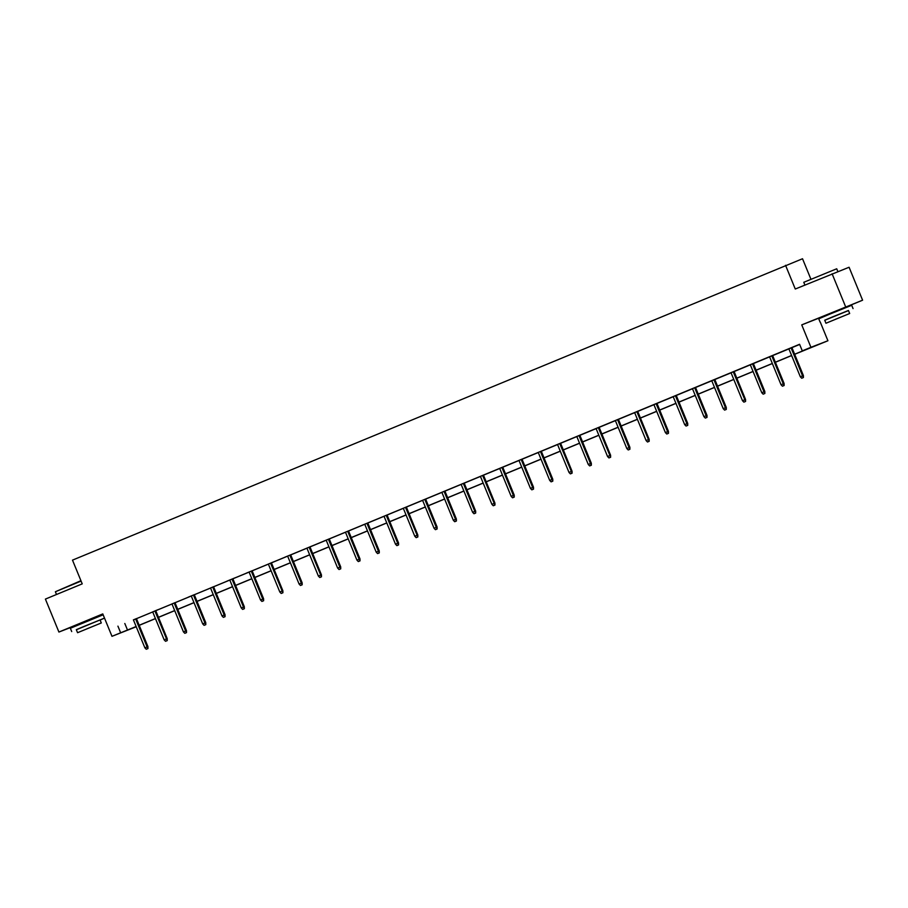 <?xml version="1.0" encoding="UTF-8"?>
<svg xmlns="http://www.w3.org/2000/svg" width="908" height="908" viewBox="0 0 908 908"><rect width="100%" height="100%" fill="white"/><g stroke="black" fill="none" stroke-linecap="round" stroke-linejoin="round"><path stroke-width="1.36" d="M95.544 617.213L77.611 624.568M843.929 307.755L826.008 315.11M136.234 626.758L111.979 636.315L136.132 626.52M810.765 278.847L802.524 258.746L72.492 560.134L82.231 583.867L45.4 599.087L58.918 632.047L77.691 624.761M95.601 617.349L102.956 614.307M785.545 265.295L795.272 289.016L849.082 267.247L862.6 300.196L801.741 324.882L810.935 347.299L827.926 340.75L794.67 354.302M801.741 324.882L826.087 315.303M843.986 307.891L862.6 300.196M820.253 322.056L827.926 340.75M832.103 273.785L845.609 306.745M794.636 354.234L809.176 348.218L802.286 350.874L799.585 344.28L133.431 619.926M136.472 618.666L152.714 611.958M155.756 610.698L171.987 603.99M175.028 602.73L191.27 596.011M194.312 594.751L210.542 588.043M213.584 586.784L229.826 580.064M232.868 578.816L249.098 572.097M252.152 570.837L268.382 564.129M271.424 562.869L287.654 556.15M290.708 554.901L306.938 548.182M309.98 546.922L326.222 540.215M329.264 538.955L345.494 532.236M348.536 530.987L364.778 524.268M367.819 523.008L384.05 516.3M387.092 515.04L403.334 508.321M406.375 507.073L422.606 500.353M425.648 499.094L441.89 492.386M444.931 491.126L461.162 484.407M464.204 483.158L480.446 476.439M483.487 475.179L499.718 468.471M502.76 467.211L519.001 460.492M522.043 459.244L538.274 452.524M541.316 451.265L557.557 444.557M560.599 443.297L576.83 436.578M579.871 435.329L596.113 428.61M599.155 427.35L615.386 420.642M618.427 419.382L634.669 412.663M637.711 411.415L653.942 404.696M656.983 403.436L673.225 396.728M676.267 395.468L692.498 388.749M695.539 387.5L711.781 380.781M714.823 379.521L731.053 372.813M734.095 371.554L750.337 364.834M753.379 363.586L769.609 356.867M772.651 355.607L788.893 348.899M791.935 347.639L799.653 344.45M791.912 347.582L788.87 348.842M772.629 355.55L766.829 357.922L769.587 356.81L781.05 384.754L783.275 383.834L771.8 355.857M753.356 363.518L750.314 364.778M731.019 372.723L742.494 400.7L745.547 399.463L734.061 371.463L736.831 370.351L731.031 372.757M714.8 379.465L711.759 380.724M706.56 417.578L705.323 418.089L707.014 417.396L706.163 415.728L706.991 415.41L695.505 387.41L698.275 386.297L689.717 389.804L692.475 388.692L703.938 416.647L706.163 415.728L694.688 387.75M676.244 395.411L673.203 396.671M668.004 433.513L666.767 434.024L668.458 433.343L667.607 431.663L668.436 431.345L656.949 403.356L659.719 402.244L651.161 405.751L653.919 404.639L665.382 432.583L667.607 431.663L656.132 403.697M634.635 412.584L646.11 440.562L649.152 439.324L637.677 411.324L640.435 410.212L634.647 412.607M618.405 419.326L612.605 421.698L615.363 420.586L626.826 448.529L629.051 447.61L617.576 419.632M596.079 428.531L607.554 456.508L610.596 455.26L599.121 427.271L601.879 426.158L596.091 428.553M579.849 435.261L574.038 437.633L576.807 436.521L588.27 464.476L590.495 463.557L579.02 435.579M557.523 444.466L568.998 472.444L572.04 471.207L560.565 443.206L563.323 442.094L557.535 444.5M541.293 451.208L538.251 452.468M522.021 459.176L516.209 461.548L518.979 460.435L530.442 488.391L532.667 487.471L521.192 459.493M502.737 467.155L499.695 468.414M480.411 476.359L491.886 504.337L494.928 503.089L483.453 475.1L486.211 473.987L480.423 476.382M464.181 483.101L461.139 484.35M455.941 521.203L454.704 521.714L456.395 521.022L455.544 519.353L456.372 519.036L444.897 491.035L447.655 489.934L439.097 493.441L441.867 492.329L453.319 520.273L455.544 519.353L444.08 491.376M425.625 499.037L422.583 500.297M403.288 508.242L414.763 536.219L417.816 534.982L406.341 506.982L409.099 505.87L403.3 508.264M387.069 514.984L384.027 516.243M378.829 553.086L377.592 553.596L379.283 552.915L378.432 551.247L379.26 550.918L367.785 522.929L370.543 521.816L361.986 525.323L364.744 524.211L376.207 552.166L378.432 551.247L366.957 523.269M348.513 530.93L345.471 532.179M329.229 538.898L323.43 541.27L326.188 540.158L337.651 568.102L339.876 567.182L328.401 539.204M306.904 548.103L318.379 576.081L321.432 574.832L309.946 546.843L312.715 545.731L306.915 548.126M290.674 554.845L284.874 557.206L287.632 556.093L299.095 584.048L301.32 583.129L289.845 555.151M268.348 564.038L279.823 592.016L282.876 590.779L271.39 562.778L274.159 561.677L268.359 564.072M252.118 570.78L246.318 573.152L249.076 572.04L260.539 599.995L262.764 599.076L251.289 571.098M243.877 608.893L242.64 609.404L244.343 608.712L243.492 607.043L244.32 606.726L232.834 578.725L235.603 577.613L227.034 581.12L229.803 580.008L241.267 607.963L243.492 607.043L232.017 579.066M213.562 586.727L210.52 587.987M194.289 594.695L188.478 597.067L191.248 595.954L202.711 623.91L204.936 622.99L193.461 595.012M175.006 602.674L171.964 603.922M152.68 611.867L164.155 639.845L167.197 638.608L155.722 610.607L158.48 609.506L152.692 611.901M136.45 618.609L133.408 619.869M111.979 636.315L102.786 613.91L58.918 632.047M117.927 626.145L120.628 632.74M802.286 350.874L810.935 347.299M136.166 626.599L130.729 628.847L136.223 626.724M791.628 355.561L775.387 362.281M772.345 363.541L756.114 370.248M753.072 371.508L736.831 378.216M733.789 379.476L717.558 386.195M714.517 387.455L698.275 394.163M695.233 395.423L679.002 402.131M675.961 403.39L659.719 410.11M656.677 411.369L640.446 418.077M637.405 419.337L621.163 426.045M618.121 427.305L601.89 434.024M598.849 435.284L582.607 441.992M579.565 443.252L563.335 449.959M560.293 451.219L544.051 457.938M541.009 459.198L524.779 465.906M521.737 467.166L505.495 473.874M502.453 475.134L486.223 481.853M483.181 483.113L466.939 489.821M463.897 491.08L447.667 497.788M444.625 499.048L428.383 505.767M425.341 507.027L409.111 513.735M406.069 514.995L389.827 521.703M386.785 522.963L370.555 529.682M367.502 530.942L351.271 537.649M348.229 538.909L331.999 545.617M328.946 546.877L312.715 553.596M309.673 554.856L293.432 561.564M290.39 562.824L274.159 569.532M271.117 570.791L254.876 577.511M251.834 578.771L235.603 585.478M232.561 586.738L216.32 593.446M213.278 594.706L197.047 601.425M194.006 602.685L177.764 609.393M174.722 610.653L158.491 617.372M155.45 618.62L139.208 625.34M139.185 625.26L155.416 618.552M158.457 617.292L174.699 610.573M177.741 609.313L193.972 602.606M197.013 601.346L213.255 594.638M216.297 593.378L232.527 586.659M235.569 585.399L251.811 578.691M254.853 577.431L271.083 570.723M274.125 569.464L290.367 562.744M293.409 561.485L309.639 554.777M312.681 553.517L328.923 546.809M331.965 545.549L348.195 538.83M351.237 537.57L367.479 530.862M370.521 529.602L386.751 522.894M389.793 521.635L406.035 514.915M409.077 513.656L425.307 506.948M428.349 505.688L444.591 498.98M447.633 497.72L463.863 491.001M466.905 489.741L483.147 483.033M486.189 481.773L502.419 475.054M505.461 473.806L521.703 467.087M524.745 465.827L540.975 459.119M544.017 457.859L560.259 451.14M563.301 449.891L579.531 443.172M582.573 441.912L598.815 435.204M601.856 433.945L618.087 427.225M621.14 425.977L637.371 419.258M640.412 417.998L656.643 411.29M659.696 410.03L675.927 403.311M678.968 402.062L695.21 395.343M698.252 394.083L714.482 387.375M717.524 386.116L733.766 379.396M736.808 378.148L753.038 371.429M756.08 370.169L772.322 363.461M775.364 362.201L791.594 355.482M124.816 623.49L127.517 630.084M802.944 377.717L801.707 378.227L803.41 377.535L802.558 375.867L800.334 376.786L788.859 348.808M791.084 347.889L802.558 375.867L803.387 375.549L791.901 347.548M803.41 377.535L803.387 375.549M800.334 376.786L801.707 378.227M803.773 282.297L836.722 268.779L803.773 282.297L804.897 285.044M848.481 310.57L824.748 320.308M853.055 308.595L851.704 305.292L829.481 314.259L818.744 318.81L820.094 322.102M825.951 323.248L824.714 320.218L832.443 316.937L848.435 310.479L849.684 313.51L825.951 323.248L849.684 313.51M835.156 319.412L845.462 315.246L835.156 319.412M81.084 581.086L55.377 591.755L80.925 580.689M100.084 620.028L104.522 618.132M104.499 618.098L76.363 629.766M103.149 614.795L70.359 628.268L71.709 631.571M77.566 632.706L76.317 629.675L84.058 626.395L100.05 619.937L101.299 622.967L77.566 632.706L101.299 622.967M86.771 628.869L97.077 624.704L86.771 628.869M55.377 591.755L56.5 594.502M783.672 385.684L782.435 386.195L784.126 385.514L783.275 383.834L784.103 383.516L772.617 355.527M784.126 385.514L784.103 383.516M781.05 384.754L782.435 386.195M764.388 393.663L763.151 394.174L764.854 393.482L764.003 391.813L761.778 392.733L750.303 364.755M752.528 363.836L764.003 391.813L764.831 391.496L753.345 363.495M764.854 393.482L764.831 391.496M761.778 392.733L763.151 394.174M745.116 401.631L743.879 402.142L745.57 401.45L733.244 371.803M745.57 401.45L745.547 399.463M742.494 400.7L743.879 402.142M725.832 409.599L724.595 410.11L726.298 409.429L725.447 407.749L723.222 408.668L711.747 380.702M713.972 379.782L725.447 407.749L726.275 407.431L714.789 379.442M726.298 409.429L726.275 407.431M723.222 408.668L724.595 410.11M707.014 417.396L706.991 415.41M703.938 416.647L705.323 418.089M687.277 425.546L686.039 426.056L687.742 425.364L686.891 423.696L684.666 424.615L673.191 396.637M675.416 395.718L686.891 423.696L687.708 423.378L676.233 395.377M687.742 425.364L687.708 423.378M684.666 424.615L686.039 426.056M668.458 433.343L668.436 431.345M665.382 432.583L666.767 434.024M648.721 441.492L647.483 442.003L649.186 441.311L636.86 411.664M649.186 441.311L649.152 439.324M646.11 440.562L647.483 442.003M629.448 449.46L628.211 449.971L629.902 449.278L629.051 447.61L629.88 447.292L618.393 419.292M629.902 449.278L629.88 447.292M626.826 448.529L628.211 449.971M610.165 457.428L608.928 457.938L610.63 457.257L598.304 427.611M610.63 457.257L610.596 455.26M607.554 456.508L608.928 457.938M590.892 465.407L589.655 465.918L591.346 465.225L590.495 463.557L591.324 463.239L579.837 435.238M591.346 465.225L591.324 463.239M588.27 464.476L589.655 465.918M571.609 473.374L570.372 473.885L572.074 473.193L559.748 443.547M572.074 473.193L572.04 471.207M568.998 472.444L570.372 473.885M552.336 481.342L551.099 481.853L552.79 481.172L551.939 479.492L549.715 480.423L538.24 452.445M540.464 451.526L551.939 479.492L552.768 479.174L541.281 451.185M552.79 481.172L552.768 479.174M549.715 480.423L551.099 481.853M533.053 489.321L531.816 489.832L533.518 489.14L532.667 487.471L533.484 487.153L522.009 459.153M533.518 489.14L533.484 487.153M530.442 488.391L531.816 489.832M513.78 497.289L512.543 497.8L514.234 497.107L513.383 495.439L511.159 496.358L499.684 468.38M501.908 467.461L513.383 495.439L514.212 495.121L502.726 467.121M514.234 497.107L514.212 495.121M511.159 496.358L512.543 497.8M494.497 505.257L493.26 505.767L494.951 505.086L482.636 475.44M494.951 505.086L494.928 503.089M491.886 504.337L493.26 505.767M475.224 513.236L473.987 513.746L475.679 513.054L474.827 511.386L472.603 512.305L461.128 484.327M463.352 483.408L474.827 511.386L475.656 511.068L464.17 483.067M475.679 513.054L475.656 511.068M472.603 512.305L473.987 513.746M456.395 521.022L456.372 519.036M453.319 520.273L454.704 521.714M436.657 529.171L435.431 529.682L437.123 529.001L436.271 527.332L434.047 528.252L422.572 500.274M424.796 499.355L436.271 527.332L437.1 527.003L425.614 499.014M437.123 529.001L437.1 527.003M434.047 528.252L435.431 529.682M417.385 537.15L416.148 537.661L417.839 536.969L405.513 507.322M417.839 536.969L417.816 534.982M414.763 536.219L416.148 537.661M398.101 545.118L396.875 545.629L398.567 544.936L397.715 543.268L395.491 544.187L384.016 516.209M386.24 515.29L397.715 543.268L398.544 542.95L387.058 514.949M398.567 544.936L398.544 542.95M395.491 544.187L396.875 545.629M379.283 552.915L379.26 550.918M376.207 552.166L377.592 553.596M359.545 561.065L358.32 561.575L360.011 560.883L359.159 559.215L356.935 560.134L345.46 532.156M347.685 531.237L359.159 559.215L359.988 558.897L348.502 530.896M360.011 560.883L359.988 558.897M356.935 560.134L358.32 561.575M340.273 569.032L339.036 569.543L340.727 568.851L339.876 567.182L340.704 566.864L329.218 538.864M340.727 568.851L340.704 566.864M337.651 568.102L339.036 569.543M320.989 577L319.764 577.511L321.455 576.83L309.129 547.183M321.455 576.83L321.432 574.832M318.379 576.081L319.764 577.511M301.717 584.979L300.48 585.49L302.171 584.797L301.32 583.129L302.148 582.811L290.662 554.811M302.171 584.797L302.148 582.811M299.095 584.048L300.48 585.49M282.433 592.947L281.196 593.457L282.899 592.765L270.573 563.119M282.899 592.765L282.876 590.779M279.823 592.016L281.196 593.457M263.161 600.914L261.924 601.425L263.615 600.744L262.764 599.076L263.592 598.747L252.106 570.757M263.615 600.744L263.592 598.747M260.539 599.995L261.924 601.425M244.343 608.712L244.32 606.726M241.267 607.963L242.64 609.404M224.605 616.861L223.368 617.372L225.059 616.68L224.208 615.011L221.983 615.93L210.508 587.953M212.733 587.033L224.208 615.011L225.036 614.693L213.55 586.693M225.059 616.68L225.036 614.693M221.983 615.93L223.368 617.372M205.322 624.829L204.084 625.34L205.787 624.659L204.936 622.99L205.764 622.661L194.278 594.672M205.787 624.659L205.764 622.661M202.711 623.91L204.084 625.34M186.049 632.808L184.812 633.319L186.503 632.626L185.652 630.958L183.427 631.877L171.953 603.899M174.177 602.98L185.652 630.958L186.481 630.64L174.994 602.64M186.503 632.626L186.481 630.64M183.427 631.877L184.812 633.319M166.766 640.776L165.528 641.286L167.231 640.594L154.905 610.948M167.231 640.594L167.197 638.608M164.155 639.845L165.528 641.286M147.493 648.743L146.256 649.254L147.947 648.573L147.096 646.905L144.871 647.824L133.397 619.846M135.621 618.927L147.096 646.905L147.925 646.587L136.438 618.586M147.947 648.573L147.925 646.587M144.871 647.824L146.256 649.254M837.868 271.571L836.722 268.779M844.145 308.266L843.895 307.676M826.212 315.621L825.974 315.031M95.749 617.724L95.51 617.134M77.827 625.079L77.589 624.488"/></g></svg>
